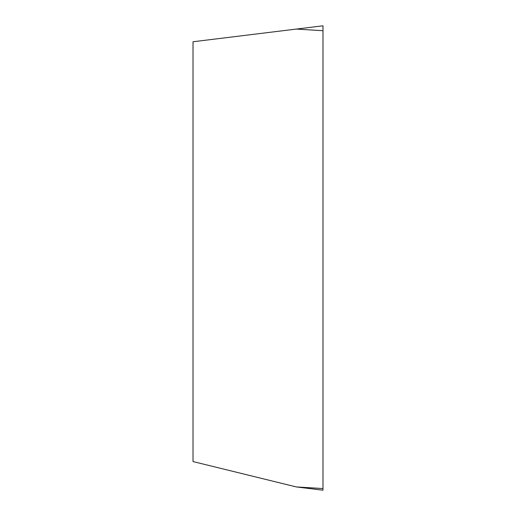 <?xml version="1.0" encoding="UTF-8"?>
<svg xmlns="http://www.w3.org/2000/svg" width="516" height="516" viewBox="0 0 516 516"><rect width="100%" height="100%" fill="white"/><g stroke="black" fill="none" stroke-linecap="round" stroke-linejoin="round"><path stroke-width="0.77" d="M296.313 486.93L322.977 490.2L322.977 25.8L193.023 41.757L193.023 461.562L296.313 486.93L322.977 488.562L322.977 25.8M322.977 488.562C322.977 490.71 322.977 490.71 322.977 488.562M322.977 30.708L296.313 29.07"/></g></svg>
